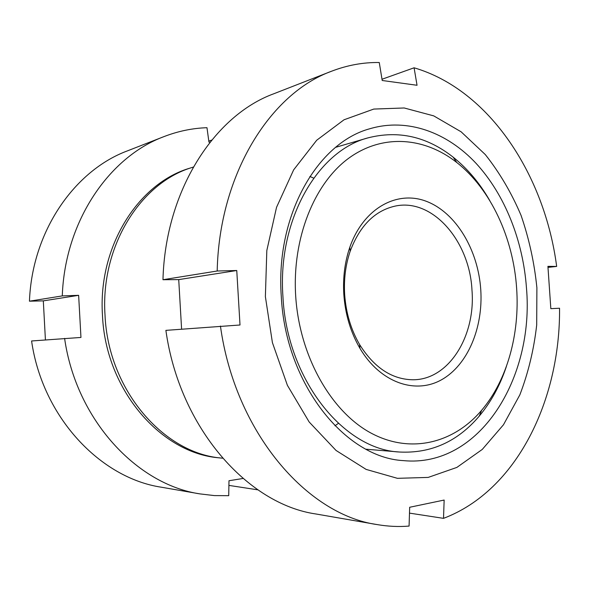 <?xml version="1.0" encoding="UTF-8"?>
<svg xmlns="http://www.w3.org/2000/svg" width="589" height="589" viewBox="0 0 589 589"><rect width="100%" height="100%" fill="white"/><g stroke="black" fill="none" stroke-linecap="round" stroke-linejoin="round"><path stroke-width="0.88" d="M222.568 458.205L221.228 458.051C163.639 453.316 108.118 389.896 105.011 315.027C100.373 245.996 140.793 182.715 192.014 167.49L193.288 167.07M536.888 287.741L536.697 324.973C533.906 349.535 528.289 372.837 519.844 394.866L503.47 424.772L482.273 449.422L456.873 467.408L428.188 477.414L397.428 478.327L366.115 469.404L336.047 450.452L309.166 421.989L287.403 385.339L272.412 342.629L265.381 296.635L266.824 250.494L276.543 207.313L293.646 169.86L316.713 140.234L344.035 119.781L373.772 109.068L404.194 107.978L433.747 115.886L461.128 131.811L485.299 154.568C499.605 172.643 511.524 192.912 521.051 215.368C529.084 238.678 534.363 262.797 536.888 287.741M181.596 329.133L178.725 279.613L162.969 279.723L217.186 271.006L236.756 270.513L240.01 324.995L165.884 330.37C179.505 428.056 247.881 504.25 316.006 513.998L377.137 524.585C306.987 514.764 235.114 432.422 220.441 326.063M382.011 79.25L414.089 67.794C489.68 89.926 544.81 175.434 556.664 266.427L547.917 266.361L550.833 308.658L559.55 308.231C560.389 399.74 516.921 490.6 443.517 518.349L444.15 500.054L409.672 507.269L409.075 526.08C398.591 526.934 387.945 526.433 377.137 524.585M281.262 296.12C275.468 214.963 317.758 142.597 370.01 128.697C407.669 117.616 447.228 132.429 476.17 163.462C505.031 194.856 523.113 240.923 526.478 288.087C534.378 377.763 479.586 468.086 403.391 460.62C345.073 457.631 285.474 384.028 281.262 296.12M309.873 176.45L313.687 178.136M443.517 518.349L409.488 513.122M162.969 279.723C165.332 190.306 214.543 115.385 273.745 93.784L331.541 71.232C347.311 65.18 363.222 62.272 379.264 62.522L382.209 80.494L417.041 85.272L414.089 67.794M236.756 270.513L178.725 279.613M217.186 271.006C219.299 173.777 270.55 93.334 331.541 71.232M556.664 266.427L548.006 267.391M338.351 423.381L334.95 425.795M219.807 457.874C161.879 453.957 105.571 390.522 102.471 315.321C97.803 245.937 138.945 182.509 190.645 167.939M45.419 339.882L43.314 300.869L29.45 301.185L62.279 295.906L78.639 295.325L80.958 337.445L31.585 340.979C42.518 417.424 100.564 478.113 161.371 487.213L199.936 493.891C137.016 484.57 76.202 420.023 64.599 338.373M243.007 478.474L228.981 480.742L228.723 495.68L214.389 495.592L199.936 493.891M506.437 366.329C500.083 385.434 491.005 402.044 479.203 416.173C457.55 441.632 431.015 453.582 399.585 452.028C343.829 449.672 286.909 379.861 282.926 296.495C277.404 219.483 317.905 150.703 367.992 137.87C398.481 130.095 426.87 136.523 453.155 157.16C467.533 168.653 479.74 183.127 489.768 200.577M516.641 288.404C519.822 333.963 507.269 380.111 481.699 410.202C453.92 443.068 410.629 454.502 370.739 432.93C330.966 411.439 299.322 355.977 295.663 295.641C292.144 238.14 314.261 183.716 348.268 158.559C382.408 133.386 424.544 137.097 456.792 162.512C490.968 189.327 513.372 238.302 516.641 288.404M344.653 294.36C343.762 279.031 345.61 264.645 350.19 251.208C359.776 225.793 374.707 210.774 394.983 206.135C432.547 197.757 469.654 241.151 471.98 290.156C475.816 336.186 448.59 380.369 412.44 379.758C391.648 379.25 374.03 367.499 359.577 344.506C350.926 329.626 345.957 312.914 344.653 294.36M343.799 294.066C342.835 277.448 344.837 261.869 349.8 247.328C363.347 208.182 397.163 189.901 426.569 201.401C456.092 212.739 478.128 249.972 480.757 289.582C483.311 327.69 467.732 365.217 441.382 379.853C415.142 394.564 380.222 382.666 359.967 348.386C350.595 332.292 345.206 314.18 343.799 294.066M257.849 489.842L228.9 485.395M29.45 301.185C32.108 230.991 74.759 170.368 127.541 150.828L164.007 136.596C178.121 131.156 192.441 128.188 206.975 127.703L208.948 142.111L210.023 142.192M78.639 295.325L43.314 300.869M62.279 295.906C64.9 220.993 109.37 156.755 164.007 136.596M208.815 141.117L211.731 140.072M366.056 449.208L399.585 452.028M481.699 410.202L479.203 416.173M350.19 251.208L349.8 247.328M359.577 344.506L359.967 348.386M456.792 162.512L453.155 157.16M335.693 147.316L367.992 137.87"/></g></svg>
